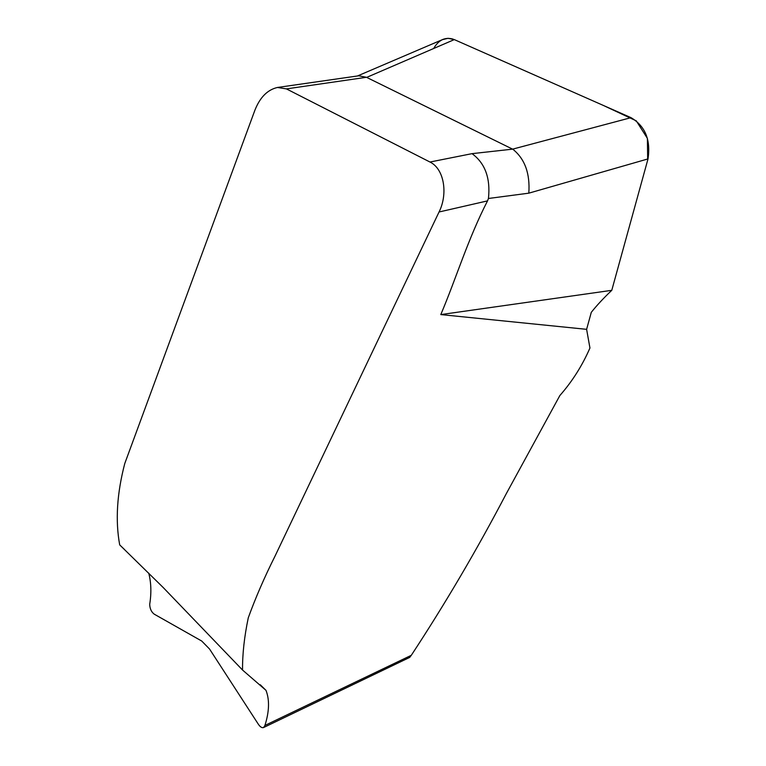 <?xml version="1.0" encoding="UTF-8"?>
<svg xmlns="http://www.w3.org/2000/svg" width="766" height="766" viewBox="0 0 766 766"><rect width="100%" height="100%" fill="white"/><g stroke="black" fill="none" stroke-linecap="round" stroke-linejoin="round"><path stroke-width="1.15" d="M409.647 657.439L411.294 655.313C445.343 603.522 476.988 549.672 506.24 493.764L559.869 395.524C572.24 381.458 582.265 365.621 589.944 348.003L586.612 329.332L440.795 314.587L611.775 290.324L648.017 158.907L528.818 193.166L488.449 198.48L487.53 200.874L439.042 211.99L274.975 556.231C264.385 577.401 255.49 597.92 248.289 617.769C244.316 636.738 242.401 654.154 242.544 670.039L265.984 690.348C269.67 699.789 269.326 711.49 264.931 725.44L263.609 727.528C261.991 728.083 260.249 727.001 258.372 724.282L209.539 649.013L201.726 641.037L154.157 614.121C151.333 611.919 149.849 608.644 149.705 604.297C151.515 592.999 151.189 582.62 148.738 573.15M442.25 39.698L448.033 38.3L454.305 39.602L631.012 117.658C645.192 126.074 650.861 139.833 648.017 158.907M488.449 198.48C490.585 178.172 485.108 163.225 472.038 153.65L512.598 149.15L366.445 77.289L286.417 88.894L277.474 87.468C267.468 89.746 259.923 97.387 254.829 110.4L124.781 463.487C116.939 493.457 115.245 520.593 119.697 544.885L124.638 549.643M440.795 314.587C456.277 278.096 467.844 239.222 487.53 200.874M286.417 88.894L429.975 162.028L472.038 153.65M586.612 329.332L591.295 312.327C596.81 305.375 603.637 298.041 611.775 290.324M512.598 149.15L631.012 117.658M439.042 211.99C448.072 194.114 444.357 168.951 429.975 162.028M358.804 75.796L366.445 77.289M528.818 193.166C530.168 173.643 524.921 159.05 513.048 149.399M433.661 48.507C438.583 39.937 445.103 36.825 453.204 39.162M366.665 77.404L454.305 39.602L603.349 105.44L636.287 120.856L647.394 138.397L647.691 160.295M264.931 725.44L411.294 655.313M409.762 657.381L263.609 727.528M119.697 544.885L163.129 587.455L242.544 670.039M260.277 684.747L265.984 690.348M277.474 87.468L359.177 75.738M357.444 75.987L443.409 39.21"/></g></svg>
